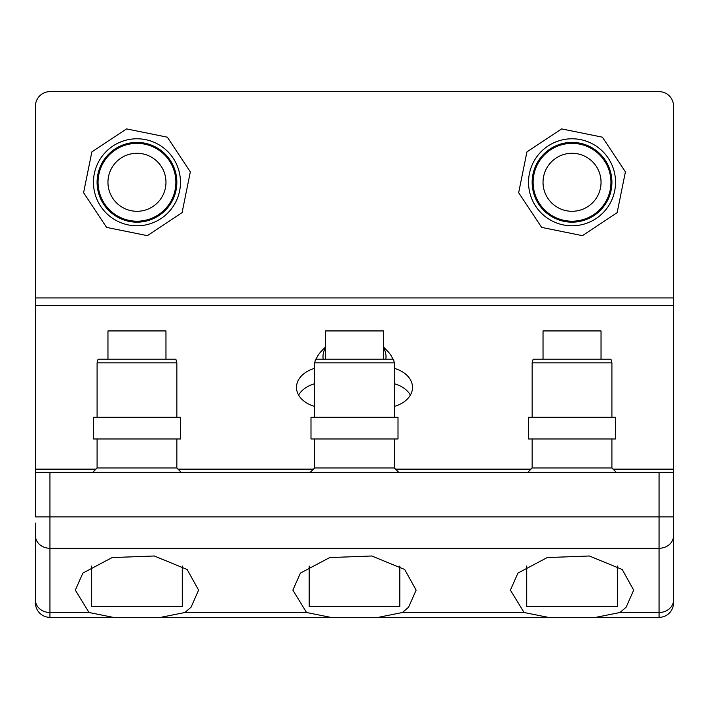 <?xml version="1.0" encoding="UTF-8"?>
<svg xmlns="http://www.w3.org/2000/svg" width="709" height="709" viewBox="0 0 709 709"><rect width="100%" height="100%" fill="white"/><g stroke="black" fill="none" stroke-linecap="round" stroke-linejoin="round"><path stroke-width="1.06" d="M153.171 158.231A29.007 29.007 0 0 1 161.023 198.493A29.007 29.007 0 0 1 120.76 206.346A29.007 29.007 0 0 1 112.908 166.083A29.007 29.007 0 0 1 153.171 158.231M114.681 215.359A39.881 39.881 0 0 1 103.886 160.004A39.881 39.881 0 0 1 159.25 149.209A39.881 39.881 0 0 1 170.045 204.564A39.881 39.881 0 0 1 114.681 215.359M115.23 214.552A38.906 38.906 0 0 1 104.693 160.544A38.906 38.906 0 0 1 158.701 150.016A38.906 38.906 0 0 1 169.238 204.024A38.906 38.906 0 0 1 115.23 214.552M588.24 158.231A29.007 29.007 0 0 1 596.092 198.493A29.007 29.007 0 0 1 555.829 206.346A29.007 29.007 0 0 1 547.977 166.083A29.007 29.007 0 0 1 588.24 158.231M550.299 214.552A38.906 38.906 0 0 1 539.762 160.544A38.906 38.906 0 0 1 593.77 150.016A38.906 38.906 0 0 1 604.307 204.024A38.906 38.906 0 0 1 550.299 214.552M594.319 149.209A39.881 39.881 0 0 1 605.114 204.564A39.881 39.881 0 0 1 549.75 215.359A39.881 39.881 0 0 1 538.955 160.004A39.881 39.881 0 0 1 594.319 149.209M35.45 472.327L49.949 472.327L49.949 516.879L35.45 516.879L35.45 106.146A14.499 14.499 0 0 1 49.949 91.647L659.051 91.647A14.499 14.499 0 0 1 673.55 106.146L673.55 602.854A14.499 14.499 0 0 1 659.051 617.353A14.499 14.499 0 0 0 673.55 602.854A14.499 14.499 0 0 1 659.051 617.353L595.852 617.353L619.985 612.496L626.127 607.205L633.669 590.145L622.218 569.487L589.33 555.989L547.197 557.575L517.942 573.085L510.4 590.145L524.075 612.496L548.217 617.353L595.852 617.353M673.55 523.091L673.55 602.854M49.949 472.327L659.051 472.327L659.051 516.879L49.949 516.879L49.949 548.279A14.499 12.558 0 0 1 35.45 535.72L35.45 599.938A14.499 12.558 0 0 0 49.949 612.496L49.949 617.353A14.499 14.499 0 0 1 35.45 602.854L35.45 523.091M394.381 406.39A29.007 20.508 0 0 0 412.505 387.38A29.007 20.508 0 0 0 394.381 368.37M314.619 368.37A29.007 20.508 0 0 0 296.495 387.38A29.007 20.508 0 0 0 314.619 406.39M659.051 472.327L673.55 472.327M410.396 395.073A29.007 20.508 0 0 0 394.381 383.746M314.619 383.746A29.007 20.508 0 0 0 298.604 395.073M176.851 438.977L176.851 467.984L97.089 467.984L92.737 472.327M394.381 438.977L394.381 467.984L314.619 467.984L310.267 472.327M611.911 438.977L611.911 467.984L532.149 467.984L527.806 472.327M673.55 516.879L659.051 516.879L659.051 548.279L49.949 548.279L49.949 612.496L89.015 612.496L75.331 590.145L82.873 573.085L112.128 557.575L154.261 555.989L187.149 569.487L198.6 590.145L191.058 607.205L184.925 612.496L160.783 617.353L659.051 617.353L659.051 548.279A14.499 12.558 0 0 0 673.55 535.72M184.925 612.496L306.545 612.496L292.861 590.145L300.412 573.085L329.667 557.575L371.8 555.989L404.688 569.487L416.139 590.145L408.588 607.205L402.455 612.496L378.314 617.353L548.217 617.353M49.949 617.353L160.783 617.353L49.949 617.353M306.545 612.496L330.686 617.353L378.314 617.353M89.015 612.496L113.148 617.353M392.883 359.215A39.881 28.2 0 0 0 387.061 350.592L383.507 347.029M325.493 347.029L321.939 350.592A39.881 28.2 0 0 0 316.117 359.215M385.793 359.215A31.506 22.28 0 0 0 383.507 347.915M325.493 347.915A31.506 22.28 0 0 0 323.207 359.215M180.476 438.977L93.455 438.977L93.455 417.22L180.476 417.22L180.476 438.977M398.006 438.977L310.994 438.977L310.994 417.22L398.006 417.22L398.006 438.977M615.545 438.977L528.524 438.977L528.524 417.22L615.545 417.22L615.545 438.977M97.089 362.84L98.055 359.215L175.876 359.215L176.851 362.84L97.089 362.84L97.089 417.22M314.619 362.84L315.594 359.215L393.406 359.215L394.381 362.84L314.619 362.84L314.619 417.22M532.149 362.84L533.124 359.215L610.945 359.215L611.911 362.84L532.149 362.84L532.149 417.22M617.353 566.021L617.353 606.479L526.716 606.479L526.716 566.021M399.823 566.021L399.823 606.479L309.177 606.479L309.177 566.021M182.284 566.021L182.284 606.479L91.647 606.479L91.647 566.021M165.968 359.215L165.968 330.935L107.963 330.935L107.963 359.215M383.507 359.215L383.507 330.935L325.493 330.935L325.493 359.215M601.037 359.215L601.037 330.935L543.032 330.935L543.032 359.215M112.66 218.372A43.506 43.506 0 0 1 100.882 157.983A43.506 43.506 0 0 1 161.271 146.205A43.506 43.506 0 0 1 173.049 206.594A43.506 43.506 0 0 1 112.66 218.372M547.729 218.372A43.506 43.506 0 0 1 535.951 157.983A43.506 43.506 0 0 1 596.34 146.205A43.506 43.506 0 0 1 608.118 206.594A43.506 43.506 0 0 1 547.729 218.372M35.45 297.922L673.55 297.922M35.45 305.614L673.55 305.614M35.45 469.145L95.919 469.145M178.012 469.145L313.458 469.145M395.542 469.145L530.988 469.145M613.081 469.145L673.55 469.145M673.55 599.938A14.499 12.558 180 0 1 659.051 612.496L619.985 612.496M402.455 612.496L524.075 612.496M106.58 227.394L147.375 235.663L182.071 212.673L190.34 171.879L167.351 137.183L126.557 128.905L91.86 151.903L83.591 192.697L106.58 227.394M541.649 227.394L582.443 235.663L617.14 212.673L625.409 171.879L602.42 137.183L561.625 128.905L526.929 151.903L518.66 192.697L541.649 227.394M176.851 467.984L181.194 472.327M394.381 467.984L398.733 472.327M611.911 467.984L616.263 472.327M394.381 402.756L394.381 366.872M97.089 438.977L97.089 467.984M314.619 438.977L314.619 467.984M532.149 438.977L532.149 467.984M176.851 362.84L176.851 417.22M394.381 362.84L394.381 417.22M611.911 362.84L611.911 417.22"/></g></svg>
